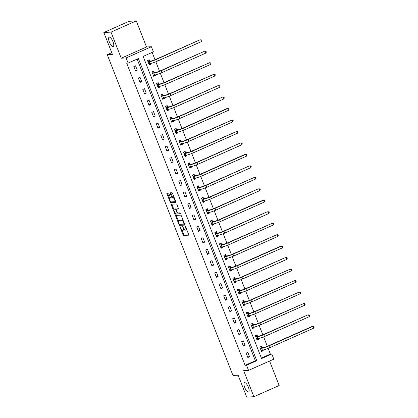 <?xml version="1.0" encoding="UTF-8"?>
<svg xmlns="http://www.w3.org/2000/svg" width="418" height="418" viewBox="0 0 418 418"><rect width="100%" height="100%" fill="white"/><g stroke="black" fill="none" stroke-linecap="round" stroke-linejoin="round"><path stroke-width="0.63" d="M179.991 226.551L182.995 234.728A0.779 0.266 -113.9 0 0 183.559 235.439L188.628 235.167A0.779 0.266 -113.9 0 0 188.664 235.156A0.779 0.266 -113.9 0 0 188.628 234.43L185.623 226.765L185.205 226.279L185.618 227.779A2.498 0.852 -113.9 0 1 185.733 230.109A2.498 0.852 -113.9 0 1 185.623 230.135L185.2 230.156A2.498 0.852 -113.9 0 1 183.392 227.899L182.609 226.41L183 227.92A2.498 0.852 -113.9 0 1 183.11 230.25A2.498 0.852 -113.9 0 1 183.006 230.276L182.582 230.297A2.498 0.852 -113.9 0 1 180.775 228.04L179.991 226.551M113.006 46.565A5.089 1.729 -113.9 0 0 113.231 46.513A5.089 1.729 -113.9 0 0 112.881 41.46A5.089 1.729 -113.9 0 0 109.323 37.16A5.089 1.729 -113.9 0 0 109.103 37.212A5.089 1.729 -113.9 0 0 109.453 42.265A5.089 1.729 -113.9 0 0 113.006 46.565M248.407 392.058A5.089 1.729 -113.9 0 0 248.626 392.006A5.089 1.729 -113.9 0 0 248.276 386.958A5.089 1.729 -113.9 0 0 244.718 382.653A5.089 1.729 -113.9 0 0 244.499 382.705A5.089 1.729 -113.9 0 0 244.849 387.758A5.089 1.729 -113.9 0 0 248.407 392.058M168.914 193.623A0.779 0.266 -113.9 0 0 168.349 192.917L166.928 192.991A0.779 0.266 -113.9 0 0 166.892 193.001A0.779 0.266 -113.9 0 0 166.928 193.727L170.262 202.239A0.779 0.266 -113.9 0 0 170.826 202.944L175.894 202.673A0.779 0.266 -113.9 0 0 175.931 202.667A0.779 0.266 -113.9 0 0 175.894 201.941L172.561 193.429A0.779 0.266 -113.9 0 0 171.997 192.724L170.278 192.813A0.779 0.266 -113.9 0 0 170.241 192.823A0.779 0.266 -113.9 0 0 170.278 193.55L171.704 197.191A0.779 0.266 -113.9 0 0 172.268 197.897L173.12 197.85A2.09 0.711 -113.9 0 1 174.578 199.616A2.09 0.711 -113.9 0 1 174.724 201.69A2.09 0.711 -113.9 0 1 174.635 201.711L171.296 201.889A2.09 0.711 -113.9 0 1 169.839 200.123A2.09 0.711 -113.9 0 1 169.692 198.054A2.09 0.711 -113.9 0 1 169.786 198.027L170.34 198.001A0.779 0.266 -113.9 0 0 170.377 197.991A0.779 0.266 -113.9 0 0 170.34 197.265L168.914 193.623M128.122 63.087L126.105 57.945L151.389 46.727L153.406 51.869L143.155 56.42L261.563 358.56L271.81 354.009L273.827 359.156L248.548 370.374L246.531 365.233L256.777 360.682L138.374 58.541L128.122 63.087L126.685 63.165L245.094 365.306L246.531 365.233M248.548 370.374L243.668 370.635L253.893 396.719L246.719 397.1L238.14 375.202L232.978 375.479L107.254 54.674L112.416 54.397L103.836 32.499L111.005 32.118L121.23 58.206L126.105 57.945M175.717 215.422A0.779 0.266 -113.9 0 0 175.685 215.432A0.779 0.266 -113.9 0 0 175.717 216.158L179.056 224.67A0.779 0.266 -113.9 0 0 179.62 225.375L184.688 225.103A0.779 0.266 -113.9 0 0 184.719 225.098A0.779 0.266 -113.9 0 0 184.683 224.367L181.349 215.86A0.779 0.266 -113.9 0 0 180.785 215.15L175.717 215.422M174.656 213.452L171.323 204.94A0.779 0.266 -113.9 0 1 171.286 204.214A0.779 0.266 -113.9 0 1 171.323 204.209L176.391 203.937A0.779 0.266 -113.9 0 1 176.955 204.642L178.381 208.284A0.779 0.266 -113.9 0 1 178.418 209.016A0.779 0.266 -113.9 0 1 178.381 209.021L176.328 209.131A0.779 0.266 -113.9 0 0 176.291 209.141A0.779 0.266 -113.9 0 0 176.328 209.867L177.274 212.281A0.779 0.266 -113.9 0 0 177.838 212.992L179.98 212.877L180.398 213.88L175.22 214.157A0.779 0.266 -113.9 0 1 174.656 213.452L175.341 213.149L175.231 212.866M103.836 32.499L129.12 21.281L136.289 20.9L111.005 32.118M253.893 396.719L279.172 385.5L269.589 361.037M111.747 52.678L107.254 54.674M245.094 365.306L255.346 360.76L137.125 59.095M249.567 356.768L247.843 352.358L246.134 353.116L247.864 357.526L249.567 356.768L247.608 356.873M245.079 345.305L243.349 340.895L241.641 341.652L243.37 346.062L245.079 345.305L243.114 345.409M240.585 333.841L238.856 329.431L237.147 330.189L238.877 334.599L240.585 333.841L238.621 333.945M236.092 322.377L234.367 317.967L232.659 318.73L234.383 323.135L236.092 322.377L234.127 322.482M231.603 310.914L229.874 306.509L228.165 307.267L229.895 311.671L231.603 310.914L229.639 311.018M227.11 299.455L225.38 295.045L223.672 295.803L225.401 300.213L227.11 299.455L225.145 299.56M222.616 287.992L220.887 283.582L219.178 284.339L220.908 288.749L222.616 287.992L220.652 288.096M218.123 276.528L216.399 272.118L214.69 272.876L216.414 277.286L218.123 276.528L216.158 276.632M213.635 265.064L211.905 260.654L210.197 261.417L211.926 265.822L213.635 265.064L211.67 265.169M209.141 253.601L207.412 249.196L205.703 249.954L207.432 254.363L209.141 253.601L207.176 253.705M204.648 242.142L202.918 237.732L201.21 238.49L202.939 242.9L204.648 242.142L202.683 242.247M200.154 230.679L198.43 226.269L196.721 227.026L198.445 231.436L200.154 230.679L198.189 230.783M195.666 219.215L193.936 214.805L192.228 215.563L193.957 219.972L195.666 219.215L193.701 219.319M191.172 207.751L189.443 203.341L187.734 204.104L189.464 208.509L191.172 207.751L189.208 207.856M186.679 196.288L184.949 191.883L183.246 192.641L184.97 197.05L186.679 196.288L184.714 196.392M182.185 184.829L180.461 180.419L178.752 181.177L180.477 185.587L182.185 184.829L180.221 184.934M177.697 173.365L175.968 168.956L174.259 169.713L175.988 174.123L177.697 173.365L175.732 173.47M173.204 161.902L171.474 157.492L169.765 158.25L171.495 162.659L173.204 161.902L171.239 162.006M168.71 150.438L166.981 146.028L165.277 146.791L167.001 151.196L168.71 150.438L166.745 150.543M164.217 138.975L162.492 134.57L160.784 135.327L162.508 139.737L164.217 138.975L162.252 139.079M159.728 127.516L157.999 123.106L156.29 123.864L158.02 128.274L159.728 127.516L157.764 127.621M155.235 116.052L153.505 111.643L151.797 112.4L153.526 116.81L155.235 116.052L153.27 116.157M150.741 104.589L149.017 100.179L147.308 100.937L149.033 105.346L150.741 104.589L148.777 104.693M146.248 93.125L144.524 88.721L142.815 89.478L144.544 93.883L146.248 93.125L144.283 93.23M141.759 81.662L140.03 77.257L138.321 78.014L140.051 82.424L141.759 81.662L139.795 81.766M137.266 70.203L135.536 65.793L133.828 66.551L135.557 70.961L137.266 70.203L135.301 70.308M261.375 358.08L270.378 354.088L268.131 348.361M267.327 346.297L263.643 336.898M262.833 334.834L259.15 325.434M258.34 323.37L254.656 313.97M253.846 311.912L250.163 302.507M249.358 300.448L245.674 291.048M244.864 288.984L241.181 279.585M240.371 277.521L236.687 268.121M235.877 266.057L232.194 256.657M231.389 254.599L227.706 245.194M226.896 243.135L223.212 233.735M222.402 231.671L218.719 222.271M217.914 220.208L214.225 210.808M213.42 208.744L209.737 199.344M208.927 197.286L205.243 187.881M204.433 185.822L200.75 176.422M199.945 174.358L196.256 164.958M195.452 162.895L191.768 153.495M190.958 151.431L187.274 142.031M186.465 139.973L182.781 130.568M181.976 128.509L178.293 119.109M177.483 117.045L173.799 107.645M172.989 105.582L169.306 96.182M168.496 94.118L164.812 84.718M164.008 82.659L160.324 73.254M159.514 71.196L155.83 61.796M155.021 59.732L152.157 52.422M261.976 347.483L261.506 346.292L259.797 347.05L261.527 351.46L263.236 350.702L262.969 350.023M257.483 336.025L257.018 334.828L255.309 335.586L257.033 339.996L258.742 339.238L258.476 338.559M252.989 324.561L252.524 323.365L250.816 324.128L252.545 328.532L254.249 327.775L253.987 327.101M248.501 313.098L248.031 311.906L246.322 312.664L248.052 317.074L249.76 316.311L249.494 315.637M244.007 301.634L243.537 300.443L241.829 301.2L243.558 305.61L245.267 304.853L245 304.173M239.514 290.17L239.049 288.979L237.34 289.737L239.065 294.147L240.773 293.389L240.507 292.71M235.02 278.712L234.555 277.515L232.847 278.273L234.576 282.683L236.285 281.925L236.018 281.246M230.532 267.248L230.062 266.057L228.353 266.815L230.083 271.219L231.791 270.462L231.525 269.788M226.039 255.785L225.568 254.593L223.86 255.351L225.589 259.761L227.298 258.998L227.031 258.324M221.545 244.321L221.08 243.13L219.372 243.887L221.096 248.297L222.804 247.54L222.538 246.86M217.052 232.857L216.587 231.666L214.878 232.424L216.608 236.834L218.316 236.076L218.05 235.397M212.563 221.399L212.093 220.202L210.385 220.96L212.114 225.37L213.823 224.612L213.556 223.933M208.07 209.935L207.6 208.744L205.891 209.502L207.621 213.906L209.329 213.149L209.063 212.475M203.576 198.472L203.111 197.28L201.403 198.038L203.127 202.448L204.836 201.685L204.574 201.011M199.083 187.008L198.618 185.817L196.909 186.574L198.639 190.984L200.347 190.227L200.081 189.547M194.595 175.544L194.124 174.353L192.416 175.111L194.145 179.521L195.854 178.763L195.587 178.084M190.101 164.086L189.631 162.889L187.928 163.647L189.652 168.057L191.36 167.299L191.094 166.62M185.608 152.622L185.143 151.431L183.434 152.189L185.158 156.593L186.867 155.836L186.606 155.162M181.114 141.159L180.649 139.967L178.941 140.725L180.67 145.135L182.379 144.377L182.112 143.698M176.626 129.695L176.156 128.504L174.447 129.261L176.177 133.671L177.885 132.914L177.619 132.234M172.132 118.231L171.667 117.04L169.959 117.798L171.683 122.208L173.392 121.45L173.125 120.771M167.639 106.773L167.174 105.576L165.465 106.334L167.195 110.744L168.898 109.986L168.637 109.307M163.145 95.309L162.68 94.118L160.972 94.876L162.701 99.28L164.41 98.523L164.143 97.849M158.657 83.846L158.187 82.654L156.478 83.412L158.208 87.822L159.916 87.064L159.65 86.385M154.164 72.382L153.699 71.191L151.99 71.948L153.714 76.358L155.423 75.601L155.156 74.921M149.67 60.918L149.205 59.727L147.497 60.485L149.226 64.894L150.929 64.137L150.668 63.458M121.23 58.206L146.514 46.983L136.289 20.9M146.514 46.983L151.389 46.727M270.378 354.088L271.81 354.009M255.346 360.76L256.777 360.682M263.236 350.702L261.334 350.801M258.742 339.238L256.84 339.338M254.249 327.775L252.352 327.879M249.76 316.311L247.858 316.416M245.267 304.853L243.365 304.952M240.773 293.389L238.871 293.488M236.285 281.925L234.383 282.025M231.791 270.462L229.89 270.566M227.298 258.998L225.396 259.103M222.804 247.54L220.903 247.639M218.316 236.076L216.414 236.175M213.823 224.612L211.921 224.712M209.329 213.149L207.427 213.253M204.836 201.685L202.934 201.789M200.347 190.227L198.445 190.326M195.854 178.763L193.952 178.862M191.36 167.299L189.458 167.399M186.867 155.836L184.965 155.94M182.379 144.377L180.477 144.476M177.885 132.914L175.983 133.013M173.392 121.45L171.49 121.549M168.898 109.986L167.001 110.086M164.41 98.523L162.508 98.627M159.916 87.064L158.014 87.163M155.423 75.601L153.521 75.7M150.929 64.137L149.033 64.236M183.685 229.973A2.498 0.852 -113.9 0 0 183.795 229.947A2.498 0.852 -113.9 0 0 184.056 229.184M186.308 229.832A2.498 0.852 -113.9 0 0 186.412 229.806A2.498 0.852 -113.9 0 0 186.658 229.404M181.914 229.921L183.68 234.425A0.779 0.266 -113.9 0 0 184.244 235.13L188.743 234.895M179.724 224.341L179.735 224.367A0.779 0.266 -113.9 0 0 180.299 225.072L184.798 224.832M176.286 215.39A0.779 0.266 -113.9 0 0 176.401 215.855L178.371 220.882M179.139 223.855L179.531 224.351L184.004 224.105L183.57 222.548A2.498 0.852 -113.9 0 0 181.762 220.291L178.721 220.453A2.498 0.852 -113.9 0 0 178.617 220.479A2.498 0.852 -113.9 0 0 178.726 222.81L179.139 223.855M183.115 220.364A2.498 0.852 -113.9 0 0 182.447 219.988L181.762 220.291M179.207 220.239A2.498 0.852 -113.9 0 1 179.296 220.176A2.498 0.852 -113.9 0 1 179.406 220.15L182.447 219.988M173.919 209.522L172.007 204.637L171.323 204.94M171.892 204.177A0.779 0.266 -113.9 0 0 172.007 204.637M178.496 208.749L177.013 208.828A0.779 0.266 -113.9 0 0 176.976 208.838A0.779 0.266 -113.9 0 0 176.95 208.854M180.445 213.614L175.22 214.157M174.196 209.246A2.09 0.711 -113.9 0 0 174.102 209.266A2.09 0.711 -113.9 0 0 174.249 211.341A2.09 0.711 -113.9 0 0 175.706 213.102L176.882 213.039A0.779 0.266 -113.9 0 0 176.918 213.034A0.779 0.266 -113.9 0 0 176.882 212.302L175.936 209.888A0.779 0.266 -113.9 0 0 175.372 209.183L174.196 209.246L174.876 208.943A2.09 0.711 -113.9 0 0 174.787 208.963A2.09 0.711 -113.9 0 0 174.708 209.016M176.359 209.11A0.779 0.266 -113.9 0 0 176.051 208.88L175.372 209.183M174.876 208.943L176.051 208.88M175.341 213.149A0.779 0.266 -113.9 0 0 175.905 213.854M169.786 198.027L170.455 197.73A2.09 0.711 -113.9 0 0 170.377 197.745A2.09 0.711 -113.9 0 0 170.304 197.803M175.314 201.408A2.09 0.711 -113.9 0 0 175.408 201.387A2.09 0.711 -113.9 0 0 175.586 201.152M174.259 197.766A2.09 0.711 -113.9 0 0 173.804 197.547L173.12 197.85M170.847 192.782A0.779 0.266 -113.9 0 0 170.962 193.247L172.388 196.888A0.779 0.266 -113.9 0 0 172.953 197.594L173.804 197.547M170.842 201.669L170.946 201.936A0.779 0.266 -113.9 0 0 171.511 202.641L176.009 202.401M167.498 192.959A0.779 0.266 -113.9 0 0 167.613 193.424L169.515 198.284M261.281 350.827L262.447 350.096M259.839 347.154L260.853 346.705L262.102 347.572L263.382 347.504A3.976 0.481 -21.4 0 0 268.231 345.911L312.267 326.369L312.988 326.333L268.946 345.874A5.962 0.721 158.6 0 1 261.673 348.262L260.268 348.241M260.55 346.721L260.853 346.705M261.062 350.268L262.389 350.101L261.673 348.262M313.704 328.167L312.988 326.333L313.876 326.5L314.164 327.231L313.704 328.167L269.667 347.713A5.962 0.721 158.6 0 1 262.389 350.101M262.102 347.572L260.393 348.33M256.788 339.364L257.953 338.632M255.346 335.691L256.365 335.241L257.608 336.109L258.888 336.041A3.976 0.481 -21.4 0 0 263.737 334.452L307.779 314.906L264.453 334.41A5.962 0.721 158.6 0 1 257.18 336.803L255.774 336.783M256.056 335.257L256.365 335.241M256.568 338.805L257.901 338.637L257.18 336.803M309.215 316.703L308.494 314.869L309.383 315.036L309.67 315.773L309.215 316.703L265.174 336.25A5.962 0.721 158.6 0 1 257.901 338.637M257.608 336.109L255.9 336.871M252.294 327.9L253.465 327.174M250.857 324.227L251.871 323.778L253.12 324.65L254.395 324.582A3.976 0.481 -21.4 0 0 259.244 322.989L304.001 303.405L259.965 322.952A5.962 0.721 158.6 0 1 252.686 325.34L251.281 325.319M251.563 323.793L251.871 323.778M252.075 327.341L253.407 327.174L252.686 325.34M304.722 305.245L304.001 303.405L304.889 303.572L305.177 304.309L304.722 305.245L260.68 324.786A5.962 0.721 158.6 0 1 253.407 327.174M253.12 324.65L251.411 325.408M247.801 316.436L248.971 315.71M246.364 312.763L247.378 312.314L248.626 313.186L249.901 313.119A3.976 0.481 -21.4 0 0 254.755 311.525L299.507 291.942L255.471 311.488A5.962 0.721 158.6 0 1 248.193 313.876L246.792 313.855M247.069 312.33L247.378 312.314M247.581 315.877L248.914 315.715L248.193 313.876M300.228 293.781L299.507 291.942L300.401 292.109L300.688 292.846L300.228 293.781L256.192 313.322A5.962 0.721 158.6 0 1 248.914 315.715M248.626 313.186L246.918 313.944M243.313 304.978L244.478 304.247M241.87 301.305L242.884 300.85L244.133 301.723L245.413 301.655A3.976 0.481 -21.4 0 0 250.262 300.061L295.019 280.478L250.978 300.025A5.962 0.721 158.6 0 1 243.704 302.413L242.299 302.392M242.581 300.866L242.884 300.85M243.093 304.414L244.42 304.252L243.704 302.413M295.74 282.317L295.019 280.478L295.907 280.65L296.195 281.382L295.74 282.317L251.699 301.864A5.962 0.721 158.6 0 1 244.42 304.252M244.133 301.723L242.424 302.48M238.819 293.514L239.984 292.783M237.377 289.841L238.396 289.392L239.639 290.259L240.92 290.191A3.976 0.481 -21.4 0 0 245.768 288.598L290.526 269.02L246.489 288.561A5.962 0.721 158.6 0 1 239.211 290.949L237.805 290.928M238.088 289.408L238.396 289.392M238.6 292.955L239.932 292.788L239.211 290.949M291.247 270.854L290.526 269.02L291.414 269.187L291.701 269.923L291.247 270.854L247.205 290.4A5.962 0.721 158.6 0 1 239.932 292.788M239.639 290.259L237.931 291.017M234.326 282.051L235.496 281.319M232.889 278.378L233.902 277.928L235.151 278.796L236.426 278.728A3.976 0.481 -21.4 0 0 241.28 277.139L285.316 257.592L241.996 277.097A5.962 0.721 158.6 0 1 234.717 279.49L233.312 279.47M233.594 277.944L233.902 277.928M234.106 281.492L235.439 281.324L234.717 279.49M286.753 259.39L286.032 257.556L286.92 257.723L287.213 258.46L286.753 259.39L242.717 278.937A5.962 0.721 158.6 0 1 235.439 281.324M235.151 278.796L233.443 279.558M229.832 270.587L231.002 269.861M228.395 266.914L229.409 266.465L230.658 267.337L231.933 267.269A3.976 0.481 -21.4 0 0 236.787 265.676L280.823 246.129L281.544 246.092L237.502 265.639A5.962 0.721 158.6 0 1 230.224 268.027L228.824 268.006M229.101 266.48L229.409 266.465M229.613 270.028L230.945 269.861L230.224 268.027M282.26 247.931L281.544 246.092L282.432 246.259L282.72 246.996L282.26 247.931L238.223 267.473A5.962 0.721 158.6 0 1 230.945 269.861M230.658 267.337L228.949 268.095M225.344 259.123L226.509 258.397M223.902 255.45L224.915 255.001L226.164 255.873L227.444 255.806A3.976 0.481 -21.4 0 0 232.293 254.212L277.05 234.629L233.009 254.175A5.962 0.721 158.6 0 1 225.736 256.563L224.33 256.542M224.612 255.017L224.915 255.001M225.124 258.564L226.457 258.402L225.736 256.563M277.771 236.468L277.05 234.629L277.939 234.796L278.226 235.533L277.771 236.468L233.73 256.009A5.962 0.721 158.6 0 1 226.457 258.402M226.164 255.873L224.456 256.631M220.85 247.665L222.015 246.933M219.408 243.992L220.427 243.537L221.671 244.41L222.951 244.342A3.976 0.481 -21.4 0 0 227.8 242.748L272.557 223.165L228.521 242.712A5.962 0.721 158.6 0 1 221.242 245.1L219.837 245.079M220.119 243.553L220.427 243.537M220.631 247.106L221.963 246.939L221.242 245.1M273.278 225.004L272.557 223.165L273.445 223.337L273.733 224.069L273.278 225.004L229.236 244.551A5.962 0.721 158.6 0 1 221.963 246.939M221.671 244.41L219.962 245.167M216.357 236.201L217.527 235.47M214.92 232.528L215.934 232.079L217.182 232.946L218.457 232.878A3.976 0.481 -21.4 0 0 223.311 231.285L267.348 211.743L224.027 231.248A5.962 0.721 158.6 0 1 216.749 233.636L215.343 233.615M215.625 232.094L215.934 232.079M216.137 235.642L217.47 235.475L216.749 233.636M268.784 213.541L268.063 211.707L268.952 211.874L269.244 212.61L268.784 213.541L224.748 233.087A5.962 0.721 158.6 0 1 217.47 235.475M217.182 232.946L215.474 233.704M211.863 224.738L213.034 224.006M210.426 221.065L211.44 220.615L212.689 221.488L213.964 221.415A3.976 0.481 -21.4 0 0 218.818 219.826L262.854 200.279L263.575 200.243L219.534 219.784A5.962 0.721 158.6 0 1 212.26 222.177L210.855 222.157M211.132 220.631L211.44 220.615M211.644 224.179L212.976 224.011L212.26 222.177M264.291 202.077L263.575 200.243L264.463 200.41L264.751 201.147L264.291 202.077L220.255 221.624A5.962 0.721 158.6 0 1 212.976 224.011M212.689 221.488L210.98 222.245M207.375 213.274L208.54 212.548M205.933 209.601L206.947 209.152L208.195 210.024L209.475 209.956A3.976 0.481 -21.4 0 0 214.324 208.363L258.366 188.816L215.04 208.326A5.962 0.721 158.6 0 1 207.767 210.714L206.361 210.693M206.644 209.167L206.947 209.152M207.156 212.715L208.488 212.548L207.767 210.714M259.803 190.618L259.082 188.779L259.97 188.946L260.257 189.683L259.803 190.618L215.761 210.16A5.962 0.721 158.6 0 1 208.488 212.548M208.195 210.024L206.487 210.782M202.882 201.816L204.047 201.084M201.439 198.137L202.458 197.688L203.702 198.56L204.982 198.493A3.976 0.481 -21.4 0 0 209.831 196.899L254.588 177.316L210.552 196.862A5.962 0.721 158.6 0 1 203.273 199.25L201.868 199.229M202.15 197.704L202.458 197.688M202.662 201.251L203.994 201.089L203.273 199.25M255.309 179.155L254.588 177.316L255.476 177.488L255.764 178.22L255.309 179.155L211.268 198.696A5.962 0.721 158.6 0 1 203.994 201.089M203.702 198.56L201.993 199.318M198.388 190.352L199.558 189.62M196.951 186.679L197.965 186.224L199.214 187.097L200.488 187.029A3.976 0.481 -21.4 0 0 205.342 185.435L249.379 165.894L206.058 185.399A5.962 0.721 158.6 0 1 198.78 187.786L197.374 187.766M197.657 186.24L197.965 186.224M198.169 189.793L199.501 189.626L198.78 187.786M250.816 167.691L250.095 165.857L250.988 166.024L251.275 166.756L250.816 167.691L206.779 187.238A5.962 0.721 158.6 0 1 199.501 189.626M199.214 187.097L197.505 187.854M193.895 178.888L195.065 178.157M192.458 175.215L193.471 174.766L194.72 175.633L196 175.565A3.976 0.481 -21.4 0 0 200.849 173.977L244.885 154.43L245.606 154.394L201.565 173.935A5.962 0.721 158.6 0 1 194.292 176.323L192.886 176.302M193.163 174.781L193.471 174.766M193.675 178.329L195.007 178.162L194.292 176.323M246.322 156.227L245.606 154.394L246.495 154.561L246.782 155.297L246.322 156.227L202.286 175.774A5.962 0.721 158.6 0 1 195.007 178.162M194.72 175.633L193.011 176.391M189.406 167.425L190.571 166.693M187.964 163.751L188.978 163.302L190.227 164.175L191.507 164.107A3.976 0.481 -21.4 0 0 196.356 162.513L240.397 142.966L197.071 162.471A5.962 0.721 158.6 0 1 189.798 164.864L188.393 164.844M188.675 163.318L188.978 163.302M189.187 166.866L190.519 166.698L189.798 164.864M241.834 144.764L241.113 142.93L242.001 143.097L242.288 143.834L241.834 144.764L197.792 164.311A5.962 0.721 158.6 0 1 190.519 166.698M190.227 164.175L188.518 164.932M184.913 155.961L186.078 155.235M183.471 152.288L184.49 151.839L185.733 152.711L187.013 152.643A3.976 0.481 -21.4 0 0 191.862 151.05L236.619 131.466L192.583 151.013A5.962 0.721 158.6 0 1 185.305 153.401L183.899 153.38M184.181 151.854L184.49 151.839M184.693 155.402L186.026 155.235L185.305 153.401M237.34 133.305L236.619 131.466L237.508 131.633L237.795 132.37L237.34 133.305L193.299 152.847A5.962 0.721 158.6 0 1 186.026 155.235M185.733 152.711L184.024 153.469M180.419 144.503L181.59 143.771M178.982 140.824L179.996 140.375L181.245 141.247L182.52 141.179A3.976 0.481 -21.4 0 0 187.374 139.586L232.126 120.003L188.09 139.549A5.962 0.721 158.6 0 1 180.811 141.937L179.411 141.916M179.688 140.391L179.996 140.375M180.2 143.938L181.532 143.776L180.811 141.937M232.847 121.842L232.126 120.003L233.019 120.175L233.307 120.906L232.847 121.842L188.811 141.383A5.962 0.721 158.6 0 1 181.532 143.776M181.245 141.247L179.536 142.005M175.931 133.039L177.096 132.307M174.489 129.366L175.503 128.911L176.751 129.784L178.031 129.716A3.976 0.481 -21.4 0 0 182.88 128.122L226.917 108.581L227.638 108.544L183.596 128.086A5.962 0.721 158.6 0 1 176.323 130.473L174.917 130.453M175.194 128.932L175.503 128.911M175.712 132.48L177.039 132.313L176.323 130.473M228.353 110.378L227.638 108.544L228.526 108.711L228.813 109.443L228.353 110.378L184.317 129.925A5.962 0.721 158.6 0 1 177.039 132.313M176.751 129.784L175.043 130.541M171.437 121.575L172.603 120.844M169.995 117.902L171.009 117.453L172.258 118.32L173.538 118.252A3.976 0.481 -21.4 0 0 178.387 116.664L222.428 97.117L179.103 116.622A5.962 0.721 158.6 0 1 171.829 119.01L170.424 118.994M170.706 117.468L171.009 117.453M171.218 121.016L172.55 120.849L171.829 119.01M223.865 98.914L223.144 97.081L224.032 97.248L224.32 97.984L223.865 98.914L179.824 118.461A5.962 0.721 158.6 0 1 172.55 120.849M172.258 118.32L170.549 119.078M166.944 110.112L168.109 109.385M165.502 106.438L166.521 105.989L167.764 106.862L169.044 106.794A3.976 0.481 -21.4 0 0 173.893 105.2L217.935 85.653L174.614 105.158A5.962 0.721 158.6 0 1 167.336 107.551L165.93 107.531M166.212 106.005L166.521 105.989M166.725 109.553L168.057 109.385L167.336 107.551M219.372 87.456L218.651 85.617L219.539 85.784L219.826 86.521L219.372 87.456L175.33 106.998A5.962 0.721 158.6 0 1 168.057 109.385M167.764 106.862L166.061 107.619M162.45 98.648L163.621 97.922M161.014 94.975L162.027 94.525L163.276 95.398L164.551 95.33A3.976 0.481 -21.4 0 0 169.405 93.736L214.157 74.153L170.121 93.7A5.962 0.721 158.6 0 1 162.842 96.088L161.442 96.067M161.719 94.541L162.027 94.525M162.231 98.089L163.563 97.922L162.842 96.088M214.878 75.992L214.157 74.153L215.051 74.32L215.338 75.057L214.878 75.992L170.842 95.534A5.962 0.721 158.6 0 1 163.563 97.922M163.276 95.398L161.567 96.156M157.962 87.19L159.127 86.458M156.52 83.511L157.534 83.062L158.783 83.934L160.063 83.866A3.976 0.481 -21.4 0 0 164.911 82.273L209.669 62.69L165.627 82.236A5.962 0.721 158.6 0 1 158.354 84.624L156.949 84.603M157.231 83.078L157.534 83.062M157.743 86.625L159.07 86.463L158.354 84.624M210.385 64.529L209.669 62.69L210.557 62.862L210.844 63.593L210.385 64.529L166.348 84.07A5.962 0.721 158.6 0 1 159.07 86.463M158.783 83.934L157.074 84.692M153.469 75.726L154.634 74.994M152.027 72.053L153.045 71.598L154.289 72.471L155.569 72.403A3.976 0.481 -21.4 0 0 160.418 70.809L204.459 51.268L161.134 70.773A5.962 0.721 158.6 0 1 153.861 73.16L152.455 73.14M152.737 71.619L153.045 71.598M153.249 75.167L154.582 75L153.861 73.16M205.896 53.065L205.175 51.231L206.064 51.398L206.351 52.13L205.896 53.065L161.855 72.612A5.962 0.721 158.6 0 1 154.582 75M154.289 72.471L152.58 73.228M148.975 64.262L150.146 63.531M147.538 60.589L148.552 60.14L149.796 61.007L151.076 60.939A3.976 0.481 -21.4 0 0 155.924 59.351L199.966 39.804L156.645 59.309A5.962 0.721 158.6 0 1 149.367 61.697L147.962 61.681M148.244 60.155L148.552 60.14M148.756 63.703L150.088 63.536L149.367 61.697M201.403 41.601L200.682 39.767L201.57 39.935L201.857 40.671L201.403 41.601L157.361 61.148A5.962 0.721 158.6 0 1 150.088 63.536M149.796 61.007L148.092 61.765M180.33 226.917L179.991 227.068M185.566 226.64L185.231 226.786M182.948 226.775L182.614 226.927M183.345 227.768L183 227.92M185.963 227.627L185.618 227.779M184.244 235.13L183.559 235.439M183.68 234.425L182.995 234.728M180.299 225.072L179.62 225.375M179.735 224.367L179.056 224.67M176.401 215.855L175.717 216.158M184.322 223.442L183.977 223.599M183.915 222.397L183.57 222.548M179.406 220.15L178.721 220.453M177.013 208.828L176.328 209.131M177.53 212.752L176.945 213.013M177.222 212.151L176.882 212.302M176.281 209.737L175.936 209.888M172.953 197.594L172.268 197.897M172.388 196.888L171.704 197.191M170.962 193.247L170.278 193.55M171.511 202.641L170.826 202.944M170.946 201.936L170.262 202.239M167.613 193.424L166.928 193.727M269.667 347.713L268.946 345.874M265.174 336.25L264.453 334.41M260.68 324.786L259.965 322.952M256.192 313.322L255.471 311.488M251.699 301.864L250.978 300.025M247.205 290.4L246.489 288.561M242.717 278.937L241.996 277.097M238.223 267.473L237.502 265.639M233.73 256.009L233.009 254.175M229.236 244.551L228.521 242.712M224.748 233.087L224.027 231.248M220.255 221.624L219.534 219.784M215.761 210.16L215.04 208.326M211.268 198.696L210.552 196.862M206.779 187.238L206.058 185.399M202.286 175.774L201.565 173.935M197.792 164.311L197.071 162.471M193.299 152.847L192.583 151.013M188.811 141.383L188.09 139.549M184.317 129.925L183.596 128.086M179.824 118.461L179.103 116.622M175.33 106.998L174.614 105.158M170.842 95.534L170.121 93.7M166.348 84.07L165.627 82.236M161.855 72.612L161.134 70.773M157.361 61.148L156.645 59.309M183.795 229.947L183.11 230.25M186.412 229.806L185.733 230.109M179.296 220.176L178.617 220.479M176.976 208.838L176.291 209.141M174.787 208.963L174.102 209.266M177.535 212.757L176.918 213.034M170.377 197.745L169.692 198.054M175.408 201.387L174.724 201.69"/></g></svg>
